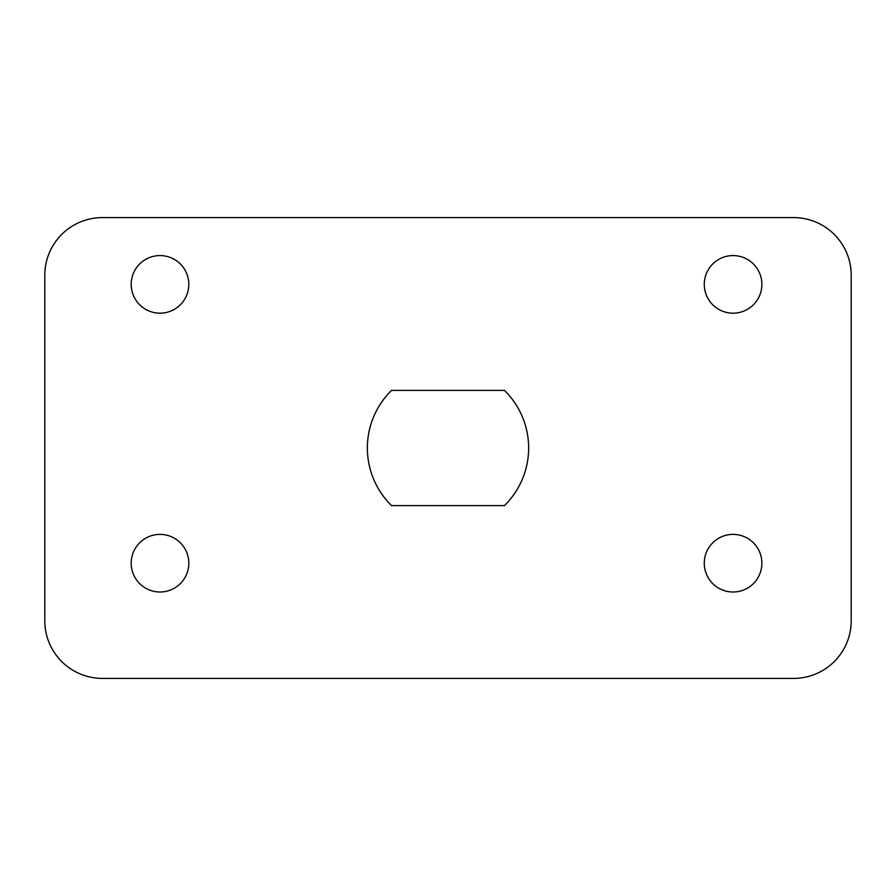 <?xml version="1.0" encoding="UTF-8"?>
<svg xmlns="http://www.w3.org/2000/svg" width="896" height="896" viewBox="0 0 896 896"><rect width="100%" height="100%" fill="white"/><g stroke="black" fill="none" stroke-linecap="round" stroke-linejoin="round"><path stroke-width="1.34" d="M733.074 255.573A28.795 28.795 0 0 1 758.016 298.771A28.795 28.795 0 0 1 708.131 298.771A28.795 28.795 0 0 1 733.074 255.573M733.074 534.397A28.795 28.795 0 0 1 758.016 577.595A28.795 28.795 0 0 1 708.131 577.595A28.795 28.795 0 0 1 733.074 534.397M160.003 255.573A28.795 28.795 0 0 1 184.946 298.771A28.795 28.795 0 0 1 135.061 298.771A28.795 28.795 0 0 1 160.003 255.573M160.003 534.397A28.795 28.795 0 0 1 184.946 577.595A28.795 28.795 0 0 1 135.061 577.595A28.795 28.795 0 0 1 160.003 534.397M102.402 217.605L793.598 217.605A57.602 57.602 0 0 1 851.2 275.195L851.2 620.805A57.602 57.602 0 0 1 793.598 678.395L102.402 678.395A57.602 57.602 0 0 1 44.8 620.805L44.8 275.195A57.602 57.602 0 0 1 102.402 217.605M391.563 505.602A80.64 80.64 0 0 1 391.563 390.398L504.437 390.398A80.64 80.64 0 0 1 504.437 505.602L391.563 505.602"/></g></svg>
